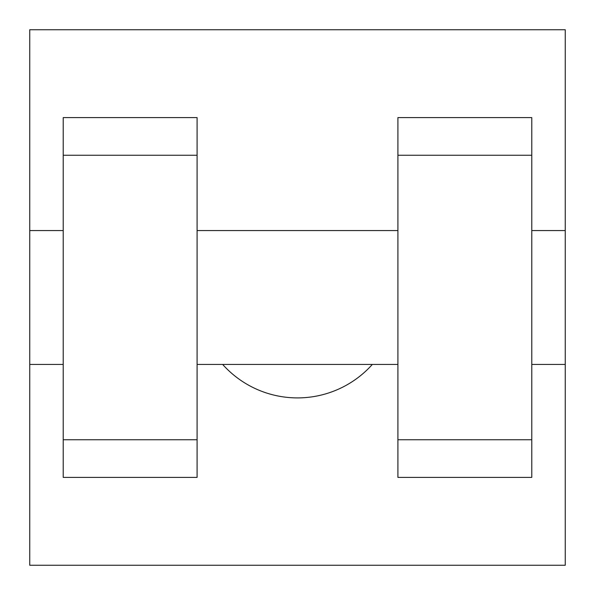 <?xml version="1.0" encoding="UTF-8"?>
<svg xmlns="http://www.w3.org/2000/svg" width="595" height="595" viewBox="0 0 595 595"><rect width="100%" height="100%" fill="white"/><g stroke="black" fill="none" stroke-linecap="round" stroke-linejoin="round"><path stroke-width="0.89" d="M222.664 364.438A100.406 100.406 0 0 0 372.336 364.438M29.75 364.438L29.75 29.75L565.25 29.75L565.25 565.25L29.75 565.25L29.75 364.438L63.219 364.438M397.906 155.258L397.906 477.391L531.781 477.391L531.781 117.609L397.906 117.609L397.906 155.258L531.781 155.258M63.219 155.258L63.219 477.391L197.094 477.391L197.094 117.609L63.219 117.609L63.219 155.258L197.094 155.258M531.781 364.438L565.25 364.438L565.25 230.562L531.781 230.562M29.75 230.562L63.219 230.562M63.219 439.742L197.094 439.742M397.906 439.742L531.781 439.742M63.219 477.391L197.094 477.391M397.906 477.391L531.781 477.391M197.094 364.438L397.906 364.438M197.094 230.562L397.906 230.562"/></g></svg>

